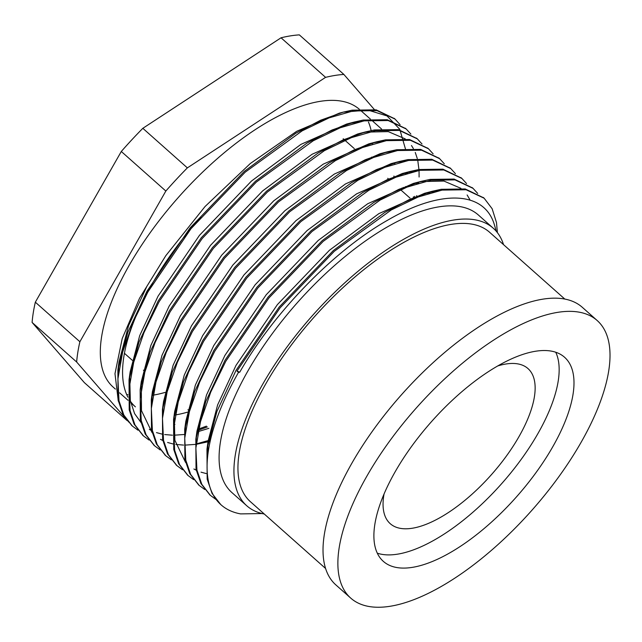 <?xml version="1.0" encoding="UTF-8"?>
<svg xmlns="http://www.w3.org/2000/svg" width="642" height="642" viewBox="0 0 642 642"><rect width="100%" height="100%" fill="white"/><g stroke="black" fill="none" stroke-linecap="round" stroke-linejoin="round"><path stroke-width="0.96" d="M503.537 244.642A185.602 77.168 131.6 0 0 493.265 228.223A185.602 77.168 131.6 0 0 262.795 384.077A185.602 77.168 131.6 0 0 246.761 505.768A185.602 77.168 131.6 0 0 264.279 514.025M564.84 299.092L489.645 232.308A180.145 74.905 131.6 0 0 265.948 383.571A180.145 74.905 131.6 0 0 250.388 501.683L325.582 568.475M496.242 231.24L494.733 225.952C485.272 190.77 441.359 188.836 387.519 220.262C333.968 250.653 274.03 312.221 239.731 372.2L238.487 372.392A201.981 83.982 131.6 0 0 221.041 504.821A201.981 83.982 131.6 0 0 240.606 513.897L262.096 513.552M493.265 228.223L478.418 215.038A185.602 77.168 131.6 0 0 247.948 370.891A185.602 77.168 131.6 0 0 231.914 492.583L246.761 505.768M200.906 216.908A185.602 77.168 131.6 0 0 151.44 285.168A185.602 77.168 131.6 0 0 127.91 397.165M130.454 401.33A185.602 77.168 131.6 0 0 135.406 406.859L130.759 402.735M174.239 415.125A185.602 77.168 131.6 0 0 187.416 412.18M188.21 411.947A185.602 77.168 131.6 0 0 189.422 411.586M393.682 178.107A185.602 77.168 131.6 0 0 393.963 176.028M394.75 163.838A185.602 77.168 131.6 0 0 394.734 162.763M131.955 425.694L122.951 414.275L118.08 400.006L117.887 369.977L127.838 332.275L147.002 291.139L190.096 227.91L244.281 171.39L295.777 133.247L320.639 120.223L343.326 112.109L339.345 113.153L296.684 131.297L250.292 163.541L205.023 206.555L165.788 255.701L139.539 298.241L122.221 338.519L114.982 373.668L118.305 401.138M405.608 149.506L399.749 129.243L387.03 115.929L367.994 110.095L343.598 112.117M497.381 232.629L496.491 222.557L492.157 208.762L484.164 198.242L466.116 189.759L442.097 190.096L418.167 197.006L391.195 210.006L334.265 251.311L280.081 307.839L236.994 371.068L238.487 372.392M402.967 188.756L403.345 187.432M406.538 173.525L406.723 172.449M400.102 124.7L395.079 119.115L377.031 110.633L353.012 110.978L329.081 117.879L302.109 130.88L245.18 172.192L190.995 228.713L147.909 291.941L132.822 322.79L122.582 352.338L117.927 378.82L118.979 400.801L123.85 415.077L132.412 426.103L137.942 430.172M197.319 430.605L207.334 426.938M414.106 198.651L414.756 196.316M417.677 183.419L417.862 182.336M410.872 134.098L406.226 129.018L388.169 120.527L364.142 120.865L340.22 127.774L313.248 140.767L256.318 182.079L202.134 238.607L159.039 301.828L143.952 332.676L133.713 362.224L129.066 388.707L130.109 410.695L134.989 424.964L143.543 435.99L149.08 440.059M195.898 444.015L208.168 440.589M208.457 440.5L210.504 439.81M428.808 193.306L429 192.231M422.011 143.985L417.364 138.905L399.308 130.414L375.281 130.759L351.351 137.661L324.379 150.661L267.449 191.974L213.264 248.494L170.178 311.723L155.091 342.571L144.851 372.119L140.205 398.602L141.248 420.582L146.119 434.859L154.682 445.885L160.211 449.954M207.037 453.902L207.96 453.693M433.141 153.871L428.495 148.792L410.439 140.309L386.412 140.646L362.489 147.548L335.517 160.548L278.588 201.861L224.403 258.389L181.309 321.61L166.23 352.458L155.982 382.006L151.335 408.489L152.387 430.477L157.258 444.754L165.821 455.78L171.35 459.841M444.28 163.766L439.626 158.678L421.569 150.196L397.55 150.541L373.628 157.442L346.656 170.443L289.727 211.756L235.542 268.276L192.448 331.505L177.361 362.345L167.121 391.901L162.474 418.383L163.517 440.364L168.397 454.64L176.959 465.667L182.489 469.735M455.419 173.653L450.764 168.573L432.708 160.091L408.689 160.428L384.759 167.329L357.787 180.33L300.857 221.642L246.672 278.171L203.586 341.392L188.499 372.24L178.259 401.788L173.605 428.27L174.656 450.259L179.527 464.527L188.082 475.553L193.619 479.622M466.549 183.548L461.903 178.468L443.847 169.978L419.82 170.315L395.897 177.224L368.925 190.225L311.996 231.529L257.811 288.057L214.717 351.286L199.63 382.126L189.39 411.683L184.744 438.157L185.795 460.145L190.666 474.422L199.221 485.44L204.758 489.509M477.688 193.435L473.042 188.355L454.985 179.872L430.959 180.209L407.036 187.111L380.064 200.111L323.135 241.424L268.942 297.944L225.856 361.173L210.769 392.021L200.529 421.569L195.882 448.052L196.925 470.04L201.805 484.317L210.359 495.335L215.897 499.404M220.816 504.628L212.037 493.401L207.165 479.125L206.973 449.103L216.932 411.402L236.087 370.265L279.182 307.036L333.367 250.516L384.863 212.374L409.724 199.349L432.411 191.236L441.19 189.302L465.217 188.957L483.723 197.856M209.91 494.926L200.906 483.514L196.027 469.238L195.834 439.216L205.793 401.507L224.957 360.371L268.043 297.15L322.228 240.622L373.732 202.479L398.586 189.462L421.272 181.341L430.06 179.407L454.087 179.07L472.584 187.962M198.771 485.039L189.767 473.619L184.888 459.343L184.703 429.321L194.654 391.62L213.818 350.484L256.912 287.255L311.097 230.735L362.594 192.592L387.455 179.567L410.142 171.454L418.921 169.52L442.94 169.175L461.454 178.075M187.633 475.144L178.628 463.733L173.757 449.456L173.565 419.435L183.524 381.725L202.679 340.597L245.774 277.368L299.958 220.84L351.463 182.697L376.316 169.681L399.003 161.559L407.782 159.625L431.809 159.288L450.315 168.18M176.502 465.257L167.498 453.846L162.619 439.569L162.434 409.54L172.385 371.838L191.549 330.702L234.635 267.473L288.828 210.953L340.324 172.81L365.178 159.786L387.864 151.672L396.652 149.738L420.671 149.393L439.184 158.293M165.363 455.363L156.359 443.943L151.48 429.675L151.295 399.653L161.246 361.944L180.41 320.815L223.504 257.586L277.689 201.058L329.185 162.916L354.047 149.899L376.734 141.778L385.513 139.844L409.532 139.507L428.045 148.398M208.104 452.642L207.061 452.891M154.224 445.476L145.22 434.064L140.349 419.788L140.157 389.758L150.116 352.057L169.279 310.921L212.366 247.692L266.55 191.172L318.055 153.029L342.908 140.004L365.595 131.891L374.382 129.957L398.409 129.62L416.907 138.511M427.917 192.472L427.7 193.651M210.785 438.59L208.698 439.313M196.372 442.892L195.922 442.996M143.094 435.589L134.09 424.169L129.211 409.893L129.026 379.871L138.977 342.162L158.141 301.034L201.227 237.805L255.42 181.277L306.916 143.134L331.77 130.117L354.456 121.996L363.244 120.062L387.262 119.725L405.776 128.617M416.77 182.617L416.562 183.756M413.512 196.765L412.814 199.197M206.435 426.144L197.559 429.426M185.233 433.005L184.792 433.109M343.326 112.109L352.105 110.175L376.132 109.838L394.637 118.73M405.648 172.69L405.431 173.87M402.069 187.954L401.675 189.302M374.35 109.533L343.879 74.44A218.352 90.787 131.6 0 0 325.582 77.353L187.368 167.875A218.352 90.787 131.6 0 0 165.845 191.043L79.881 341.745A218.352 90.787 131.6 0 0 76.647 362L128.898 422.179M359.271 109.22A185.602 77.168 131.6 0 0 129.17 265.387A185.602 77.168 131.6 0 0 113.136 387.078L115.4 389.092M126.586 394.357A185.602 77.168 131.6 0 0 127.894 394.718M151.969 395.344A185.602 77.168 131.6 0 0 165.146 392.398M165.941 392.166A185.602 77.168 131.6 0 0 167.145 391.805M371.405 158.325A185.602 77.168 131.6 0 0 371.582 157.089M372.472 144.057A185.602 77.168 131.6 0 0 372.464 142.981M371.317 131.53A185.602 77.168 131.6 0 0 368.46 122.036M126.931 420.438L84.351 382.624L32.1 322.436A218.352 90.787 131.6 0 1 35.334 302.181L121.298 151.48A218.352 90.787 131.6 0 1 142.829 128.312L281.044 37.79A218.352 90.787 131.6 0 1 299.332 34.877L343.879 74.44M325.582 77.353L281.044 37.79M187.368 167.875L142.829 128.312M165.845 191.043L121.298 151.48M79.881 341.745L35.334 302.181M76.647 362L32.1 322.436M239.731 372.2L236.994 371.068M165.788 255.701L146.93 286.244L128.56 325.727L119.011 361.919L117.943 378.587M173.621 424.531L174.929 424.338L173.621 424.539M185.715 422.123L187.031 421.778M405.158 187.857L405.439 186.589M407.558 173.22L407.646 172.249M361.799 121.306L346.592 124.066L300.921 144.386L251.447 181.068L199.429 235.381L158.068 296.139L139.699 335.614L130.149 371.814L129.026 379.871M129.66 375.755L130.342 400.744L134.611 413.649L141.978 423.864M149.345 429.418L151.681 430.654M156.479 432.604L161.784 434.032M164.713 434.554L172.433 435.196M174.102 435.204L184.085 434.506M196.845 432.01L208.891 428.318M416.297 197.744L416.754 195.633M418.688 183.114L418.785 182.143M419.09 177.015L419.049 170.628M419.041 170.459L417.822 160.797M417.276 158.494L415.262 152.459M413.36 148.551L411.458 145.517M405.254 138.889L388.266 131.618L366.092 132.116L357.73 133.961L312.06 154.281L262.578 190.963L210.56 245.276L169.207 306.025L150.83 345.508L141.288 381.701L141.473 410.631L152.178 432.804M160.476 439.313L162.819 440.54M167.618 442.49L172.923 443.927M175.844 444.449L183.572 445.083M185.233 445.099L195.224 444.4M197.206 444.12L210.151 441.327M429.827 193.001L429.915 192.03M384.068 141.088L372.713 142.909M376.734 141.778L368.861 143.848L323.199 164.167L273.717 200.85L221.699 255.163L180.338 315.92L161.969 355.395L152.419 391.596L151.351 408.256M207.029 454.199L207.912 454.071M395.207 150.974L383.844 152.804M387.864 151.672L380 153.743L334.33 174.062L284.847 210.745L232.837 265.058L191.476 325.807L173.107 365.29L163.558 401.483L162.434 409.54M163.068 405.431L162.49 418.151M406.338 160.869L394.982 162.691M399.003 161.559L391.13 163.63L345.468 183.949L295.986 220.631L243.968 274.945L202.607 335.694L184.238 375.177L174.696 411.378L173.565 419.435M174.207 415.318L174.881 440.308L185.586 462.473M193.884 468.981L196.227 470.217M201.026 472.167L206.331 473.595M417.477 170.756L402.269 173.525L356.607 193.844L307.125 230.526L255.107 284.839L213.746 345.589L195.377 385.064L185.827 421.264L184.76 437.932M470.129 200.119L467.135 194.975M460.94 188.339L443.943 181.068L421.77 181.566L417.252 182.472M421.272 181.341L413.408 183.411L367.738 203.731L318.255 240.413L266.237 294.726L224.885 355.475L206.515 394.958L196.966 431.159L195.834 439.216M196.476 435.099L195.898 447.819M439.746 190.538L424.539 193.306L378.876 213.625L329.394 250.3L277.376 304.621L236.015 365.37L217.646 404.845L208.104 441.046L207.214 461.734M555.755 352.249A136.473 56.745 -48.4 0 1 501.53 483.803A136.473 56.745 -48.4 0 1 377.295 553.179M384.036 494.019A103.715 43.126 131.6 0 0 390.224 523.671A103.715 43.126 131.6 0 0 491.347 474.759A103.715 43.126 131.6 0 0 527.981 368.572A103.715 43.126 131.6 0 0 497.807 365.924M597.204 320.543L582.35 307.349A185.602 77.168 131.6 0 0 351.88 463.203A185.602 77.168 131.6 0 0 335.846 584.894L350.701 598.079A185.602 77.168 131.6 0 0 531.648 510.559A185.602 77.168 131.6 0 0 597.204 320.543A185.602 77.168 131.6 0 0 366.734 476.388A185.602 77.168 131.6 0 0 350.701 598.079M395.111 471.87A136.473 56.745 131.6 0 0 383.322 561.349A136.473 56.745 131.6 0 0 516.377 496.988A136.473 56.745 131.6 0 0 564.575 357.273A136.473 56.745 131.6 0 0 395.111 471.87M484.18 198.25L483.274 197.447M473.042 188.355L472.143 187.56M461.903 178.468L461.004 177.665M450.772 168.581L449.873 167.779M439.634 158.686L438.735 157.884M428.495 148.8L427.596 147.997M417.364 138.905L416.465 138.102M406.226 129.018L405.327 128.215M395.087 119.123L394.188 118.329M221.041 504.821L220.591 504.419M210.351 495.335L209.452 494.533M199.221 485.44L198.314 484.638M188.082 475.553L187.183 474.751M176.943 465.659L176.044 464.856M165.813 455.772L164.914 454.969M154.674 445.877L153.775 445.083M143.543 435.99L142.636 435.188M132.404 426.095L131.506 425.301M381.549 129.002L372.753 121.186M370.41 119.107L360.05 109.91M128.039 400.319L119.629 392.848M124.428 353.301L132.276 360.274M132.958 360.884L133.857 361.679M143.407 370.161L144.996 371.574M155.228 380.666L156.134 381.46M166.366 390.553L167.265 391.355M177.505 400.447L178.404 401.242M187.954 409.724L189.542 411.137M199.774 420.221L200.673 421.024M210.913 430.116L212.622 431.633M332.917 129.612L333.816 130.414M343.189 138.736L354.32 148.623M355.187 149.393L356.085 150.196M366.325 159.28L367.224 160.083M377.456 169.175L378.363 169.978M387.728 178.299L389.493 179.864M399.733 188.957L410.005 198.081M410.864 198.843L411.763 199.646M119.011 361.919L117.887 369.977M346.592 124.066L354.456 121.996M357.73 133.961L365.595 131.891M141.288 381.701L140.157 389.758M152.419 391.596L151.295 399.653M402.269 173.525L410.142 171.454M185.827 421.264L184.703 429.321M424.539 193.306L432.411 191.236M208.104 441.046L206.973 449.103"/></g></svg>
